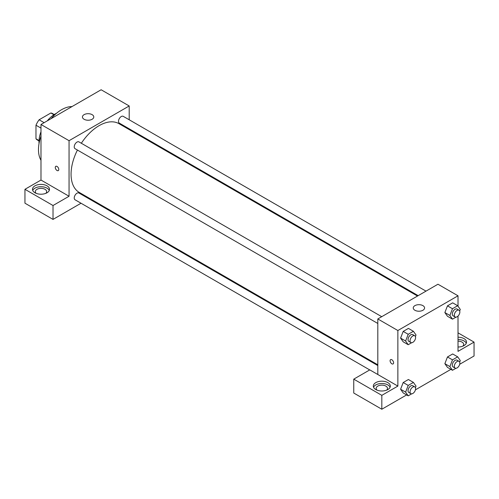 <?xml version="1.0" encoding="UTF-8"?>
<svg xmlns="http://www.w3.org/2000/svg" width="499" height="499" viewBox="0 0 499 499"><rect width="100%" height="100%" fill="white"/><g stroke="black" fill="none" stroke-linecap="round" stroke-linejoin="round"><path stroke-width="0.75" d="M44.13 122.673L39.115 119.779L50.879 112.986A15.232 8.795 120 0 1 52.613 113.61L54.235 114.545M39.022 140.562L35.978 138.803A15.232 8.795 120 0 0 37.381 139.994L39.003 140.93M35.978 138.803L35.978 125.218A15.232 8.795 120 0 1 39.115 119.779M40.987 128.112L35.978 125.218M53.929 114.745L50.879 112.986M39.047 143.475A22.686 13.099 -60 0 1 40.987 131.724M47.262 120.864A22.686 13.099 -60 0 1 56.462 113.31M40.987 160.285A32.61 18.825 -60 0 1 40.987 136.146M51.085 118.656A32.61 18.825 -60 0 1 71.993 106.586M24.95 189.308L53.019 205.513L69.055 196.257L40.987 180.052L24.95 189.308L24.95 203.199L53.019 219.404L81.025 203.236M40.987 180.052L40.987 124.488L101.135 89.764L129.204 105.969L129.204 119.785M129.204 128.817L129.204 129.584M381.729 316.69L78.954 141.884A3.911 2.258 120 0 0 75.043 144.149A3.911 2.258 120 0 0 75.043 148.665L377.812 323.471M53.019 205.513L53.019 219.404M88.847 198.721L89.508 198.334M69.055 196.257L69.055 140.693L129.204 105.969M425.996 291.135L123.222 116.329A3.911 2.258 120 0 0 120.209 117.377A3.911 2.258 120 0 0 118.5 121.313A3.911 2.258 120 0 0 119.311 123.11L418.168 295.651M377.812 365.549L78.954 193.007A3.911 2.258 120 0 0 75.942 194.055A3.911 2.258 120 0 0 74.232 197.991A3.911 2.258 120 0 0 75.043 199.781L369.734 369.921M77.426 150.043A39.695 22.917 120 0 0 71.064 174.263A39.695 22.917 120 0 0 79.285 192.433L377.812 364.788M417.507 296.032L118.98 123.677A39.695 22.917 120 0 0 81.337 143.263M55.788 166.323A2.483 1.435 -120 0 0 55.408 168.313A2.483 1.435 -120 0 0 57.029 170.496A2.483 1.435 60 0 1 55.408 168.313A2.483 1.435 60 0 1 55.788 166.323A2.483 1.435 60 0 1 58.271 167.758A2.483 1.435 60 0 1 58.271 170.621A2.483 1.435 60 0 1 57.029 170.502A2.483 1.435 -120 0 0 58.271 170.621M69.055 140.693L40.987 124.488M92.115 114.645A5.67 3.275 180 0 1 93.775 116.966A5.67 3.275 180 0 1 88.105 120.234A5.67 3.275 180 0 1 82.435 116.966A5.67 3.275 180 0 1 85.934 113.94A5.67 3.275 180 0 1 92.115 114.645M34.974 185.834A8.508 4.909 180 0 1 44.243 184.773A8.508 4.909 180 0 1 49.495 189.308A8.508 4.909 180 0 1 40.987 194.217A8.508 4.909 180 0 1 32.485 189.308A8.508 4.909 180 0 1 34.974 185.834M49.258 190.468A8.508 4.909 0 0 0 43.288 186.894A8.508 4.909 0 0 0 34.974 188.154A8.508 4.909 0 0 0 32.722 190.468M36.184 193.363A5.67 3.275 180 0 1 35.317 191.622A5.67 3.275 180 0 1 38.822 188.597A5.67 3.275 180 0 1 44.997 189.308A5.67 3.275 180 0 1 46.663 191.622A5.67 3.275 180 0 1 45.796 193.363M377.812 374.512L369.796 369.884L353.754 379.14L381.822 395.351L397.865 386.089L377.812 374.512L377.812 318.948L437.96 284.224L458.013 295.801L458.013 306.193M353.754 379.14L353.754 393.031L381.822 409.236L406.629 394.921M415.43 389.838L450.896 369.36M459.698 364.282L474.05 355.993L474.05 342.102L458.013 351.365L458.013 316.085M458.013 341.141A5.67 3.275 180 0 1 462.018 342.102A5.67 3.275 180 0 1 463.683 344.416A5.67 3.275 180 0 1 462.816 346.156M466.278 343.262A8.508 4.909 0 0 0 458.013 339.507M458.013 337.193A8.508 4.909 180 0 1 466.515 342.102A8.508 4.909 180 0 1 458.013 347.011M377.019 390.137A5.67 3.275 180 0 1 376.152 388.403A5.67 3.275 180 0 1 381.822 385.128A5.67 3.275 180 0 1 387.492 388.403A5.67 3.275 180 0 1 386.631 390.137M390.093 387.243A8.508 4.909 0 0 0 384.124 383.675A8.508 4.909 0 0 0 375.809 384.929A8.508 4.909 0 0 0 373.558 387.243M375.809 382.614A8.508 4.909 180 0 1 385.078 381.554A8.508 4.909 180 0 1 390.33 386.089A8.508 4.909 180 0 1 381.822 390.998A8.508 4.909 180 0 1 373.321 386.089A8.508 4.909 180 0 1 375.809 382.614M381.822 395.351L381.822 409.236M458.013 332.839L474.05 342.102M452.481 359.86L447.466 356.966L452.674 353.959L447.466 356.966L444.865 363.677L447.466 367.383L444.865 363.677L449.873 366.572L452.481 359.86L457.689 356.847L460.29 360.552L459.685 362.118M455.918 317.177L452.481 319.16L447.466 316.266L444.859 312.567L447.466 305.85L452.674 302.837L447.466 305.85L452.481 308.738L457.689 305.731L460.29 309.436L459.685 311.002M411.65 342.732L408.213 344.715L403.198 341.821L400.591 338.122M408.213 344.715L405.606 341.01L408.213 334.299L403.198 331.405L408.407 328.398L403.198 331.405L400.591 338.116L403.198 341.821M411.65 393.848L408.213 395.832L405.606 392.127L408.213 385.415L403.198 382.521L408.407 379.514L403.198 382.521L400.591 389.232L403.198 392.938L400.591 389.245M397.865 386.089L397.865 330.525L458.013 295.801M422.927 305.637A5.67 3.275 180 0 1 424.587 307.952A5.67 3.275 180 0 1 418.917 311.226A5.67 3.275 180 0 1 413.247 307.952A5.67 3.275 180 0 1 416.746 304.933A5.67 3.275 180 0 1 422.927 305.637M397.865 330.525L377.812 318.948M390.611 359.629A2.483 1.435 -120 0 0 390.23 361.619A2.483 1.435 -120 0 0 391.852 363.802A2.483 1.435 60 0 1 390.23 361.619A2.483 1.435 60 0 1 390.611 359.629A2.483 1.435 60 0 1 393.087 361.064A2.483 1.435 60 0 1 393.087 363.927A2.483 1.435 60 0 1 391.846 363.808A2.483 1.435 -120 0 0 393.093 363.927M408.213 334.299L413.421 331.292L416.023 334.997L415.418 336.563M414.775 335.771L412.773 334.617A3.911 2.258 120 0 0 409.754 335.665A3.911 2.258 120 0 0 408.051 339.601A3.911 2.258 120 0 0 408.856 341.391L410.864 342.551A3.911 2.258 120 0 0 414.775 340.293A3.911 2.258 120 0 0 414.775 335.771A3.911 2.258 120 0 0 411.762 336.819A3.911 2.258 120 0 0 410.053 340.761A3.911 2.258 120 0 0 410.864 342.551M405.606 341.01L400.591 338.116M413.421 331.292L408.407 328.398M452.481 319.16L449.873 315.455L452.481 308.738M459.043 310.216L457.04 309.056A3.911 2.258 120 0 0 454.028 310.104A3.911 2.258 120 0 0 452.319 314.046A3.911 2.258 120 0 0 453.129 315.836L455.132 316.99A3.911 2.258 120 0 0 459.043 314.732A3.911 2.258 120 0 0 459.043 310.216A3.911 2.258 120 0 0 456.03 311.264A3.911 2.258 120 0 0 454.321 315.2A3.911 2.258 120 0 0 455.132 316.99M447.466 316.266L444.865 312.561L449.873 315.455M457.689 305.731L452.674 302.837M408.213 385.415L413.421 382.409L416.023 386.114L415.418 387.679M414.775 386.887L412.773 385.733A3.911 2.258 120 0 0 409.754 386.781A3.911 2.258 120 0 0 408.051 390.717A3.911 2.258 120 0 0 408.856 392.507L410.864 393.667A3.911 2.258 120 0 0 414.775 391.409A3.911 2.258 120 0 0 414.775 386.887A3.911 2.258 120 0 0 411.762 387.935A3.911 2.258 120 0 0 410.053 391.877A3.911 2.258 120 0 0 410.864 393.667M408.213 395.832L403.198 392.938M405.606 392.127L400.591 389.232M413.421 382.409L408.407 379.514M455.918 368.293L452.481 370.277L449.873 366.572M459.043 361.332L457.04 360.172A3.911 2.258 120 0 0 454.028 361.22A3.911 2.258 120 0 0 452.319 365.162A3.911 2.258 120 0 0 453.129 366.952L455.132 368.106A3.911 2.258 120 0 0 459.043 365.848A3.911 2.258 120 0 0 459.043 361.332A3.911 2.258 120 0 0 456.03 362.38A3.911 2.258 120 0 0 454.321 366.316A3.911 2.258 120 0 0 455.132 368.106M452.481 370.277L447.466 367.383M457.689 356.847L452.674 353.959"/></g></svg>
